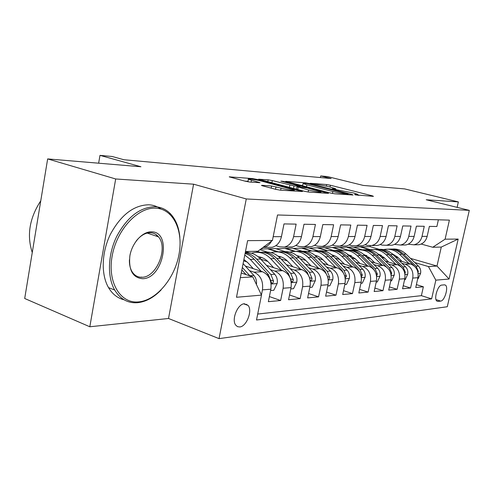 <?xml version="1.0" encoding="UTF-8"?>
<svg xmlns="http://www.w3.org/2000/svg" width="494" height="494" viewBox="0 0 494 494"><rect width="100%" height="100%" fill="white"/><g stroke="black" fill="none" stroke-linecap="round" stroke-linejoin="round"><path stroke-width="0.74" d="M355.266 194.84L373.452 196.377L372.445 195.859L330.381 185.231L326.645 184.54L310.244 183.293L328.152 186.497L335.642 188.702L332.221 188.77L332.814 189.109L353.624 192.969L357.897 194.383L354.599 194.469L355.266 194.84M239.757 326.966C246.555 326.565 252.712 310.67 248.124 305.446L244.345 303.754C237.707 303.853 231.272 319.637 235.687 325.095L237.484 326.645L239.757 326.966M262.03 185.312L261.443 185.435L262.654 185.849L275.72 189.332L280.246 190.159L302.464 191.493L256.547 179.328L252.317 178.556L229.228 176.858L245.351 181.236L249.791 182.051L260.035 182.669L248.389 179.266C246.704 178.303 255.867 179.588 261.394 181.076L294.22 189.98C295.844 190.95 286.748 189.677 281.049 188.134L271.614 185.997L262.03 185.312L261.962 185.651M457.123 207.369L458.358 201.916L404.574 188.893L363.306 185.429L327.479 176.58L320.717 175.95L331.122 178.532L123.889 159.735L112.194 156.505L99.986 155.369L98.639 163.199M115.682 178.97L89.815 326.769L168.516 318.482L193.586 184.188L115.682 178.97L47.652 158.914L140.932 166.75L99.986 155.369M193.586 184.188L246.271 198.952L469.3 210.364L447.286 306.731L219.046 338.631L246.271 198.952M458.358 201.916L426.217 199.767L469.3 210.364M330.498 193.031L334.623 193.784L353.037 195.013L352.086 194.488L309.232 183.54L305.36 182.823L285.699 181.366L330.498 193.031M328.529 193.382L308.571 192.049L304.255 191.258L258.603 179.205L268.18 179.835L272.305 180.588L294.004 185.923L300.191 186.257L280.833 181.144L283.216 181.335L328.529 193.382M89.815 326.769L24.7 298.493L47.652 158.914M249.544 270.675L253.99 272.169C260.61 275.288 263.432 281.185 262.45 289.861L270.866 289.2L268.353 301.692L280.629 300.513L269.384 296.567M270.471 269.662L274.781 271.083C281.308 274.102 284.093 279.82 283.124 288.237L291.052 287.619L288.57 299.747L300.142 298.635L289.546 294.986M290.194 268.699L294.375 270.057C300.815 272.984 303.557 278.536 302.6 286.711L310.084 286.125L307.639 297.913L318.568 296.863L308.559 293.479M308.812 267.791L312.881 269.088C319.229 271.928 321.927 277.325 320.989 285.273L328.059 284.717L325.651 296.184L335.988 295.19L326.522 292.04M326.423 266.933L330.381 268.174C336.636 270.934 339.298 276.177 338.371 283.908L345.059 283.383L342.694 294.541L352.481 293.603L343.515 290.663M343.108 266.118L346.955 267.31C353.117 269.99 355.742 275.096 354.828 282.617L361.17 282.123L358.835 292.991L368.123 292.096L359.62 289.354M358.928 265.34L362.676 266.488C368.752 269.094 371.334 274.065 370.438 281.395L376.453 280.925L374.156 291.516L382.98 290.67L374.903 288.095M373.958 264.605L377.614 265.704C383.597 268.248 386.141 273.089 385.258 280.234L390.976 279.789L388.716 290.114L397.102 289.311L389.42 286.897M388.247 263.901L391.816 264.963C397.707 267.439 400.22 272.163 399.35 279.129L404.79 278.702L402.561 288.78L410.551 288.014L412.762 278.079C413.62 271.274 411.144 266.667 405.339 264.253L401.857 263.228M403.234 285.742L410.551 288.014M438.382 219.799L436.881 226.511L429.385 226.382L427.156 236.379C425.939 240.93 423.241 243.709 419.073 244.721L415.929 244.777M408.174 244.215L413.892 244.808C418.085 243.789 420.802 240.979 422.03 236.385L424.272 226.295L416.405 226.166L414.145 236.404C412.904 241.066 410.168 243.913 405.932 244.95L402.746 245.005M394.521 244.382L400.498 245.043C404.759 243.999 407.507 241.121 408.76 236.41L411.033 226.073L402.777 225.931L400.473 236.428C399.214 241.208 396.435 244.129 392.137 245.185L388.901 245.246M380.17 244.555L382.078 245.098L386.425 245.29C390.748 244.215 393.545 241.263 394.811 236.441L397.127 225.838L388.438 225.69L386.104 236.453C384.82 241.356 381.998 244.351 377.638 245.438L374.353 245.499M365.072 244.734L367.209 245.351L371.624 245.543C376.014 244.444 378.855 241.418 380.145 236.465L382.492 225.585L373.341 225.431L370.969 236.484C369.666 241.517 366.801 244.592 362.374 245.703L359.039 245.765M349.153 244.913L351.555 245.617L356.038 245.814C360.497 244.691 363.38 241.585 364.689 236.496L367.073 225.326L357.421 225.159L355.007 236.515C353.692 241.683 350.777 244.839 346.282 245.981L342.898 246.043M332.357 245.098L335.049 245.895L339.6 246.098C344.127 244.944 347.054 241.751 348.381 236.527L350.808 225.048L340.607 224.875L338.162 236.546C336.822 241.862 333.864 245.104 329.3 246.278L325.867 246.339M314.604 245.283L317.623 246.191L322.236 246.401C326.83 245.215 329.807 241.93 331.153 236.558L333.617 224.758L322.829 224.572L320.34 236.583C318.982 242.048 315.981 245.382 311.344 246.592L307.861 246.648M295.807 245.469L299.191 246.5L303.872 246.722C308.534 245.499 311.553 242.122 312.924 236.595L315.425 224.449L303.995 224.251L301.47 236.614C300.086 242.245 297.042 245.679 292.337 246.92L288.799 246.981M275.874 245.654L279.66 246.833L284.414 247.056C289.151 245.802 292.207 242.326 293.603 236.632L296.141 224.122L284.007 223.912L281.444 236.657C280.036 242.455 276.949 245.993 272.175 247.272L268.588 247.333M270.866 289.2C271.848 280.629 269.045 274.806 262.456 271.725L245.29 266.007M291.052 287.619C292.016 279.295 289.249 273.645 282.759 270.663L266.457 265.327M247.099 261.956L243.647 260.82M310.084 286.125C311.029 278.042 308.305 272.558 301.908 269.662L286.403 264.673M249.334 252.749L245.475 251.508L257.893 251.224L272.429 240.454L277.523 214.976L449.398 220.126L445.1 239.176L458.16 239.077L449.065 279.03L435.844 280.16L428.421 266.556L414.83 262.592M267.834 261.462L260.739 259.159M328.059 284.717C328.992 276.856 326.306 271.527 319.995 268.717L305.224 264.037M267.47 252.082L259.955 249.698M287.385 260.962L280.987 258.924M259.98 252.23L256.892 251.248M345.059 283.383C345.985 275.738 343.336 270.551 337.118 267.822L323.027 263.426M285.199 251.619L275.183 248.494L260.807 249.062M305.848 260.474L300.093 258.665M278.32 251.829L268.112 248.63M361.17 282.123C362.077 274.676 359.471 269.625 353.346 266.976L339.878 262.827M302.217 251.236L292.238 248.161L276.06 248.766M323.311 259.992L318.155 258.393M295.579 251.409L285.52 248.291M376.453 280.925C377.348 273.67 374.779 268.748 368.746 266.167L355.865 262.252M334.92 255.892L332.129 255.046M318.383 250.866L308.46 247.852L293.103 248.433M339.866 259.517L335.247 258.109M311.881 250.971L302.062 247.976M390.976 279.789C391.859 272.713 389.328 267.915 383.381 265.402L371.043 261.703M351.401 255.806L347.393 254.601M333.555 250.452L323.91 247.556L309.312 248.112M355.575 259.06L351.456 257.819M327.571 250.612L317.815 247.673M404.79 278.702C405.66 271.799 403.16 267.124 397.306 264.673L385.474 261.165M366.838 255.639L364.097 254.824M348.196 250.106L338.643 247.272L324.756 247.809M370.512 258.615L366.838 257.516M342.614 250.297L332.833 247.383M444.39 284.84L441.76 285.094C437.814 285.038 433.571 299.037 436.906 301.099L438.055 301.414L440.697 301.081C444.649 300.963 448.768 287.094 445.427 285.124L444.39 284.84M240.343 277.634L252.805 276.899L261.493 295.122L256.516 320.001L431.62 298.87L435.844 280.16M261.493 295.122L236.49 297.271L247.611 240.64L272.429 240.454M384.721 258.177L381.467 257.22M357.008 250.013L347.159 247.105L352.704 247L362.108 249.76M257.707 314.061L421.376 295.665L423.37 286.779L415.75 287.514L417.949 277.671C418.801 270.934 416.343 266.371 410.57 263.981L399.214 260.647M381.43 255.429L378.879 254.682M399.35 279.129L397.102 289.311M385.258 280.234L382.98 290.67M370.438 281.395L368.123 292.096M354.828 282.617L352.481 293.603M338.371 283.908L335.988 295.19M320.989 285.273L318.568 296.863M302.6 286.711L300.142 298.635M283.124 288.237L280.629 300.513M262.45 289.861L261.425 294.98M246.778 304.248L246.642 304.909M252.805 276.899L241.257 272.978M398.263 257.757L395.385 256.917M370.79 249.748L360.842 246.846L370.062 246.667L379.367 249.365M428.421 266.556L436.992 266.05L441.272 247.068L432.75 247.259L445.1 239.176M410.458 258.368L436.992 266.05L449.065 279.03M421.178 244.048L432.75 247.259M168.516 318.482L219.046 338.631M320.717 175.95L320.39 177.556M370.062 246.667L370.265 245.709M347.159 247.105L339.477 247.519M360.842 246.846L353.525 247.241M360.787 247.099L370.228 249.859M416.393 284.643L423.37 286.779M421.376 295.665L431.62 298.87M347.103 247.371L356.409 250.112M332.777 247.648L341.953 250.39M317.759 247.945L326.837 250.686M302.007 248.254L311.029 251.014M285.458 248.581L294.535 251.39M268.057 248.92L277.424 251.866M255.948 251.267L259.146 252.286M271.509 241.14C269.613 244.555 267.032 246.648 263.765 247.414L262.827 247.568M441.272 247.068L458.16 239.077M359.027 195.414L357.749 195.087M336.562 189.69L335.494 189.418M302.674 185.497L300.809 185.355M347.912 194.019L306.854 183.515L303.063 183.57L306.91 184.849L332.845 191.505C337.921 192.753 342.206 193.543 345.689 193.87L347.912 194.019L347.776 194.661M308.546 190.029C316.111 191.783 320.273 192.388 321.026 191.839L307.237 187.986L297.425 186.812L308.546 190.029L308.145 192.005M247.988 181.335L244.808 181.094M417.714 278.727L418.146 278.696L420.598 273.281C421.067 270.465 420.351 268.063 418.443 266.075L406.049 254.114C401.986 250.328 397.374 248.655 392.224 249.075M409.081 263.543L399.584 254.33C395.046 250.137 389.945 248.507 384.283 249.433L383.56 249.587M402.104 261.499L397.509 257.028L391.717 253.441M380.176 254.713L379.787 254.947M418.023 272.713L418.344 271.354L416.034 266.21L403.61 254.194C399.671 250.514 395.2 248.815 390.198 249.1M388.154 249.18C393.335 248.748 397.966 250.433 402.06 254.249L413.941 265.753M138.462 301.914C156.357 300.463 174.617 278.493 178.976 254.577C183.577 230.661 173.308 208.764 155.499 208.159C137.764 207.165 116.603 229.864 112.113 256.225C107.352 282.587 120.517 303.748 138.462 301.914M161.106 289.941C153.696 297.598 145.798 301.853 137.418 302.717C127.829 303.353 120.258 299.129 114.701 290.034C107.093 276.912 107.791 254.669 116.72 236.404C127.186 217.088 139.895 207.196 154.85 206.727C161.211 207.035 166.583 209.573 170.961 214.34C176.086 220.145 179.056 227.864 179.872 237.503M142.68 278.721C132.75 277.813 128.483 270.169 129.879 255.787C132.108 242.937 142.303 231.661 151.195 231.847C172.406 231.075 163.576 278.635 142.68 278.721M129.409 259.739C129.261 264.691 130.225 268.804 132.318 272.077C134.769 275.677 138.011 277.406 142.044 277.264C156.654 277.344 168.491 247.92 158.438 236.824C156.24 234.15 153.467 232.785 150.127 232.723C145.119 232.853 140.463 235.626 136.153 241.053M124.068 299.784C117.621 298.234 112.447 294.177 108.532 287.613C100.875 274.528 101.529 252.397 110.428 234.236C120.869 215.038 133.59 205.226 148.577 204.788C153.171 204.991 157.302 206.406 160.958 209.03M156.326 234.78L157.024 236.354M141.5 277.06L141.056 277.27M32.258 252.539C26.645 235.354 29.479 218.12 40.761 200.83M404.549 279.789L405.191 279.734L407.717 274.189C408.198 271.305 407.47 268.847 405.531 266.809L392.958 254.558C388.821 250.674 384.134 248.957 378.898 249.402M395.824 264.241L386.178 254.787C381.578 250.489 376.403 248.815 370.661 249.766L369.815 249.952M388.747 262.135L384.079 257.547L377.811 253.743M404.895 273.762L405.352 272.225L403.005 266.951L390.402 254.645C386.401 250.872 381.856 249.13 376.774 249.427M374.637 249.507C379.898 249.05 384.616 250.779 388.778 254.7L402.005 267.711M390.735 280.895L391.594 280.827L394.206 275.139C394.694 272.188 393.953 269.668 391.989 267.581L379.231 255.021C375.02 251.032 370.253 249.272 364.924 249.748M381.918 264.963L372.118 255.262C367.45 250.859 362.201 249.143 356.378 250.118L355.396 250.341M347.906 254.429L355.18 258.665L360.015 263.518M374.736 262.808L369.981 258.09L363.22 254.077M391.1 274.837L391.717 273.133L389.34 267.729L376.551 255.114C372.482 251.236 367.863 249.458 362.701 249.766M360.453 249.859C365.813 249.371 370.605 251.143 374.841 255.17L388.945 269.52M376.212 282.062L377.311 281.975L380.016 276.146C380.51 273.114 379.756 270.533 377.762 268.39L364.825 255.509C360.534 251.409 355.68 249.606 350.265 250.106M367.301 265.729L357.347 255.769C352.611 251.248 347.288 249.489 341.385 250.489L340.255 250.748M376.595 275.924L377.391 274.09L374.977 268.551L362.003 255.608C357.866 251.625 353.173 249.797 347.924 250.125M345.572 250.223C351.018 249.711 355.896 251.526 360.212 255.67L373.205 268.65L374.934 271.237M360.923 283.29L362.293 283.179L365.091 277.196C365.591 274.09 364.831 271.441 362.806 269.242L349.678 256.028C345.312 251.798 340.372 249.952 334.858 250.483M351.926 266.538L341.811 256.293C337.007 251.656 331.61 249.853 325.626 250.872L324.33 251.18M344.528 264.259L337.587 257.498L334.79 255.83L331.795 254.818M361.318 277.017L362.324 275.096L359.873 269.409L346.714 256.127C342.503 252.033 337.735 250.155 332.4 250.501M329.924 250.606C335.463 250.063 340.434 251.928 344.824 256.188L358.008 269.514L360.058 272.991M344.806 284.581L346.473 284.451L349.369 278.307C349.882 275.121 349.11 272.398 347.054 270.138L333.734 256.565C329.288 252.212 324.262 250.316 318.649 250.884M316.043 255.515L315.45 255.738M335.722 267.39L325.447 256.849C320.575 252.088 315.104 250.236 309.04 251.279L307.564 251.644M328.22 265.043L321.057 257.998L318.05 256.244L314.839 255.237M345.201 278.11L346.448 276.152L343.966 270.317L330.61 256.676C326.33 252.459 321.483 250.532 316.061 250.903M313.455 251.014C319.093 250.433 324.15 252.348 328.621 256.744L342.002 270.428L344.293 274.806M327.8 285.946L329.794 285.791L332.795 279.474C333.314 276.202 332.53 273.404 330.449 271.083L316.938 257.139C312.406 252.65 307.287 250.705 301.581 251.304M298.827 256.114L297.913 256.485M318.636 268.285L308.194 257.436C303.254 252.545 297.709 250.637 291.559 251.712L289.885 252.131M311.022 265.877L305.934 260.566C303.31 257.874 300.321 256.25 296.962 255.688M328.183 279.166C329.023 279.493 329.535 278.863 329.708 277.27L327.189 271.268L313.641 257.251C309.287 252.909 304.36 250.933 298.851 251.323M296.097 251.44C301.84 250.822 306.99 252.786 311.547 257.325L325.114 271.385L327.578 276.708M309.818 287.391L312.171 287.205L315.296 280.709C315.82 277.344 315.03 274.473 312.912 272.083L299.21 257.738C294.591 253.101 289.379 251.106 283.568 251.749M280.666 256.75L279.4 257.312M300.58 269.236L289.972 258.053C284.964 253.027 279.338 251.063 273.108 252.162L271.218 252.656M292.862 266.754L287.681 261.27C284.877 258.362 281.679 256.664 278.091 256.182M310.139 280.024L310.393 280.376C311.288 280.759 311.831 280.117 312.023 278.449L309.466 272.28L295.727 257.862C291.299 253.379 286.285 251.347 280.691 251.761M277.782 251.891C283.624 251.236 288.867 253.249 293.51 257.936L307.274 272.404L309.837 278.597M278.4 256.435L278.888 256.306M290.787 288.922L293.541 288.7L296.789 282.018C297.32 278.554 296.517 275.596 294.368 273.139L280.475 258.374C275.769 253.583 270.459 251.532 264.543 252.218M261.474 257.436L259.838 258.226M281.475 270.243L270.7 258.708C265.618 253.533 259.924 251.508 253.607 252.638L251.483 253.224M273.645 267.686L268.378 262.018C265.383 258.868 261.974 257.108 258.14 256.726M258.424 252.372C264.37 251.668 269.712 253.737 274.448 258.584L288.403 273.478L291.565 281.66C292.516 282.099 293.103 281.438 293.319 279.697L290.725 273.349L276.788 258.504C272.287 253.879 267.192 251.792 261.499 252.23M258.708 257.195L259.591 256.929M270.595 290.54L273.8 290.287L277.183 283.402C277.721 279.839 276.906 276.788 274.726 274.256L260.641 259.054C256.108 254.342 250.983 252.199 245.259 252.619M261.227 271.317L250.279 259.406L244.783 255.04M253.292 268.674L247.926 262.808L243.906 259.486M245.104 253.397L249.279 255.219L253.089 258.09L268.403 274.615L271.607 283.013C272.62 283.513 273.25 282.852 273.491 281.018L270.86 274.479L256.738 259.183C253.36 255.596 249.519 253.471 245.222 252.817M256.435 284.513C256.861 280.963 256.016 277.943 253.885 275.442L243.104 263.598M250.026 275.955L242.338 267.476M241.85 269.959L246.068 274.608M253.99 272.169L262.456 271.725M274.781 271.083L282.759 270.663M294.375 270.057L301.908 269.662M312.881 269.088L319.995 268.717M330.381 268.174L337.118 267.822M346.955 267.31L353.346 266.976M362.676 266.488L368.746 266.167M377.614 265.704L383.381 265.402M391.816 264.963L397.306 264.673M405.339 264.253L410.57 263.981M422.03 236.385L427.156 236.379M273.188 236.669L281.444 236.657M293.603 236.632L301.47 236.614M312.924 236.595L320.34 236.583M331.153 236.558L338.162 236.546M348.381 236.527L355.007 236.515M364.689 236.496L370.969 236.484M380.145 236.465L386.104 236.453M394.811 236.441L400.473 236.428M408.76 236.41L414.145 236.404M412.762 278.079L417.949 277.671M436.011 299.611L440.697 301.081M436.813 301.025L438.055 301.414M356.538 195.124L356.643 194.611M334.21 189.418L334.308 188.924M326.33 186.053L326.645 184.54M330.017 186.967L330.381 185.231M372.353 196.303L372.445 195.859M305.243 183.385L305.36 182.823M309.158 183.916L309.232 183.54M351.987 194.945L352.086 194.488M306.502 186.831L306.91 184.849M332.437 193.463L332.845 191.505M345.553 194.513L345.689 193.87M267.81 181.699L268.18 179.835M271.873 182.768L272.305 180.588M289.398 187.362L289.842 185.157M293.492 188.436L294.004 185.923M299.574 186.973L299.704 186.343M283.13 181.743L283.216 181.335M327.553 193.315L327.652 192.839M297.721 189.548L298.172 187.325M271.194 188.128L271.614 185.997M275.522 189.282L276.016 186.806M280.641 190.184L281.049 188.134M251.069 182.15L251.427 180.298M258.77 182.724L258.862 182.267M229.796 177.087L229.864 176.747M252.181 179.236L252.317 178.556M256.423 179.958L256.547 179.328M301.062 191.549L301.167 191.048M418.152 273.583L420.536 273.417M403.61 254.194L406.049 254.114M399.584 254.33L402.06 254.249M416.034 266.21L418.443 266.075M417.615 271.138L418.344 271.354M405 274.516L407.655 274.324M390.402 254.645L392.958 254.558M386.178 254.787L388.778 254.7M403.005 266.951L405.531 266.809M404.438 271.947L405.352 272.225M391.192 275.491L394.144 275.282M376.551 255.114L379.231 255.021M372.118 255.262L374.841 255.17M389.34 267.729L391.989 267.581M390.593 272.793L391.717 273.133M376.675 276.523L379.948 276.288M362.003 255.608L364.825 255.509M357.347 255.769L360.212 255.67M374.977 268.551L377.762 268.39M376.039 273.676L377.391 274.09M361.392 277.603L365.017 277.344M346.714 256.127L349.678 256.028M341.811 256.293L344.824 256.188M359.873 269.409L362.806 269.242M357.582 269.539L358.008 269.514M360.725 274.596L362.324 275.096M345.287 278.746L349.301 278.462M330.61 256.676L333.734 256.565M325.447 256.849L328.621 256.744M343.966 270.317L347.054 270.138M341.422 270.459L342.002 270.428M344.571 275.559L346.448 276.152M328.288 279.95L332.721 279.635M313.641 257.251L316.938 257.139M308.194 257.436L311.547 257.325M327.189 271.268L330.449 271.083M324.367 271.428L325.114 271.385M327.559 276.578L329.708 277.27M310.312 281.222L315.221 280.87M295.727 257.862L299.21 257.738M289.972 258.053L293.51 257.936M309.466 272.28L312.912 272.083M306.336 272.46L307.274 272.404M309.75 277.708L312.023 278.449M291.287 282.568L296.709 282.185M276.788 258.504L280.475 258.374M270.7 258.708L274.448 258.584M290.725 273.349L294.368 273.139M287.249 273.546L288.403 273.478M290.904 278.9L293.319 279.697M271.107 283.994L277.097 283.575M256.738 259.183L260.641 259.054M250.279 259.406L254.249 259.27M270.86 274.479L274.726 274.256M267.013 274.695L268.403 274.615M270.934 280.154L273.491 281.018M249.785 275.677L253.885 275.442M243.74 303.853L248.124 305.446M413.892 244.808L419.073 244.721M400.498 245.043L405.932 244.95M386.425 245.29L392.137 245.185M371.624 245.543L377.638 245.438M356.038 245.814L362.374 245.703M339.6 246.098L346.282 245.981M322.236 246.401L329.3 246.278M303.872 246.722L311.344 246.592M284.414 247.056L292.337 246.92M263.765 247.414L272.175 247.272M444.464 284.834L445.427 285.124M357.699 195.315L357.854 194.587M335.457 189.61L335.599 188.912M348.048 194.679L348.19 194.012M302.606 185.818L303.063 183.57M300.043 187.004L300.173 186.343M320.816 192.864L320.983 192.073M296.462 189.214L296.931 186.905M293.998 191.073L294.165 190.27M247.902 181.792L248.389 179.266M169.559 213.902L170.961 214.34M108.532 287.613L114.701 290.034M158.438 236.824L147.2 233.082"/></g></svg>
